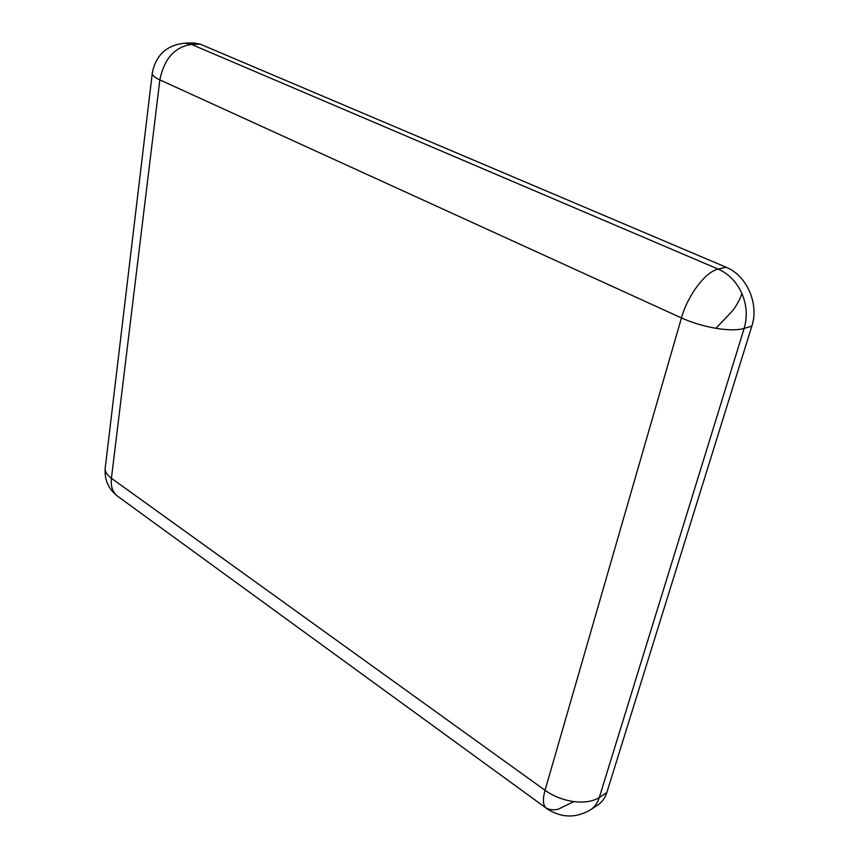 <?xml version="1.0" encoding="UTF-8"?>
<svg xmlns="http://www.w3.org/2000/svg" width="859" height="859" viewBox="0 0 859 859"><rect width="100%" height="100%" fill="white"/><g stroke="black" fill="none" stroke-linecap="round" stroke-linejoin="round"><path stroke-width="1.29" d="M597.714 805.033L598.358 804.604C602.331 801.812 605.166 797.786 606.841 792.513L751.85 326.109L744.141 328.439C737.548 330.318 728.142 330.264 715.901 328.299C703.553 326.152 692.075 322.705 681.445 317.937L545.046 790.301L111.423 478.28C110.607 486.484 112.679 492.475 117.651 496.255L545.669 807.728C542.909 804.582 542.705 798.773 545.046 790.301C553.583 796.304 563.182 800.073 573.833 801.597C584.431 802.854 592.925 801.479 599.314 797.463L744.141 328.439C747.545 316.778 746.782 305.106 741.875 293.413C736.603 281.902 728.7 273.806 718.178 269.103L191.46 44.41C174.71 46.923 164.176 58.745 159.849 79.898L681.445 317.937C687.715 295.249 705.615 271.584 718.178 269.103L726.048 267.213L200.383 44.217L193.994 42.95L185.072 43.143L191.46 44.41L200.383 44.217M546.517 808.469C561.26 818.101 576.035 818.477 590.831 809.586C594.804 806.805 597.639 802.757 599.314 797.463L606.841 792.513M751.85 326.109C759.313 303.903 746.718 275.363 726.048 267.213M741.875 293.413C740.329 298.696 737.247 304.473 732.63 310.733L715.901 328.299M573.833 801.597L558.232 809.242C553.217 810.284 549.03 809.779 545.669 807.728M152.258 73.359L105.238 467.854C104.809 471.441 106.87 474.92 111.423 478.28L159.849 79.898C154.545 77.428 152.022 75.184 152.279 73.165C155.855 54.976 166.786 44.969 185.072 43.143M117.651 496.255C108.449 489.115 104.304 479.762 105.206 468.198M598.358 804.604L590.831 809.586"/></g></svg>
